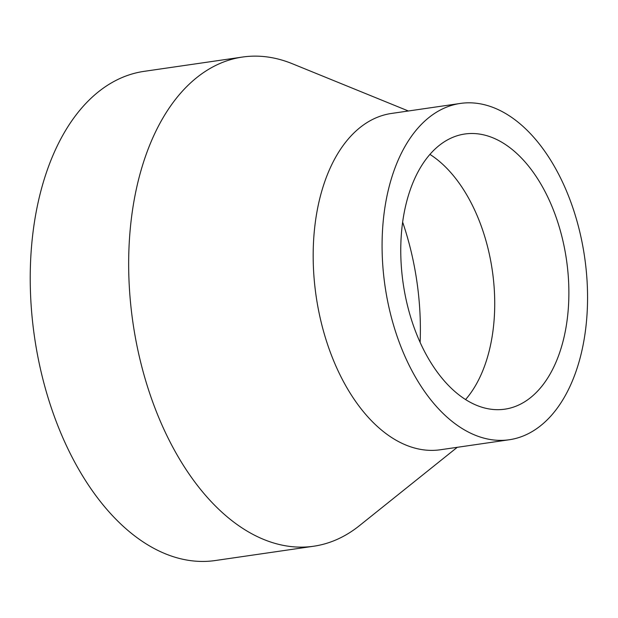 <?xml version="1.0" encoding="UTF-8"?>
<svg xmlns="http://www.w3.org/2000/svg" width="618" height="618" viewBox="0 0 618 618"><rect width="100%" height="100%" fill="white"/><g stroke="black" fill="none" stroke-linecap="round" stroke-linejoin="round"><path stroke-width="0.93" d="M465.563 399.568A139.035 82.503 81.7 0 0 485.346 363.871A139.035 82.503 81.7 0 0 429.935 154.4M420.124 342.395A202.063 119.907 81.7 0 0 402.65 222.14M410.151 190.089A139.035 82.503 81.7 0 0 418.772 339.344A139.035 82.503 81.7 0 0 504.821 409.178A139.035 82.503 81.7 0 0 559.491 353.094A139.035 82.503 81.7 0 0 550.87 203.847A139.035 82.503 81.7 0 0 464.829 134.006A139.035 82.503 81.7 0 0 410.151 190.089M460.379 103.43L391.48 113.449A169.927 100.834 81.7 0 0 324.651 181.993A169.927 100.834 81.7 0 0 335.188 364.411A169.927 100.834 81.7 0 0 440.356 449.765L509.263 439.753A169.927 100.834 81.7 0 0 576.084 371.209A169.927 100.834 81.7 0 0 565.547 188.791A169.927 100.834 81.7 0 0 460.379 103.43A169.927 100.834 81.7 0 0 393.558 171.974A169.927 100.834 81.7 0 0 404.095 354.4A169.927 100.834 81.7 0 0 509.263 439.753M408.367 110.993L292.306 63.724A247.169 146.675 81.7 0 0 242.557 57.041A247.169 146.675 81.7 0 0 145.354 156.74A247.169 146.675 81.7 0 0 160.688 422.079A247.169 146.675 81.7 0 0 313.65 546.235A247.169 146.675 81.7 0 0 359.444 525.663L457.25 447.316M242.557 57.041L144.118 71.348A247.169 146.675 81.7 0 0 46.922 171.047A247.169 146.675 81.7 0 0 62.248 436.385A247.169 146.675 81.7 0 0 215.219 560.541L313.65 546.235"/></g></svg>

